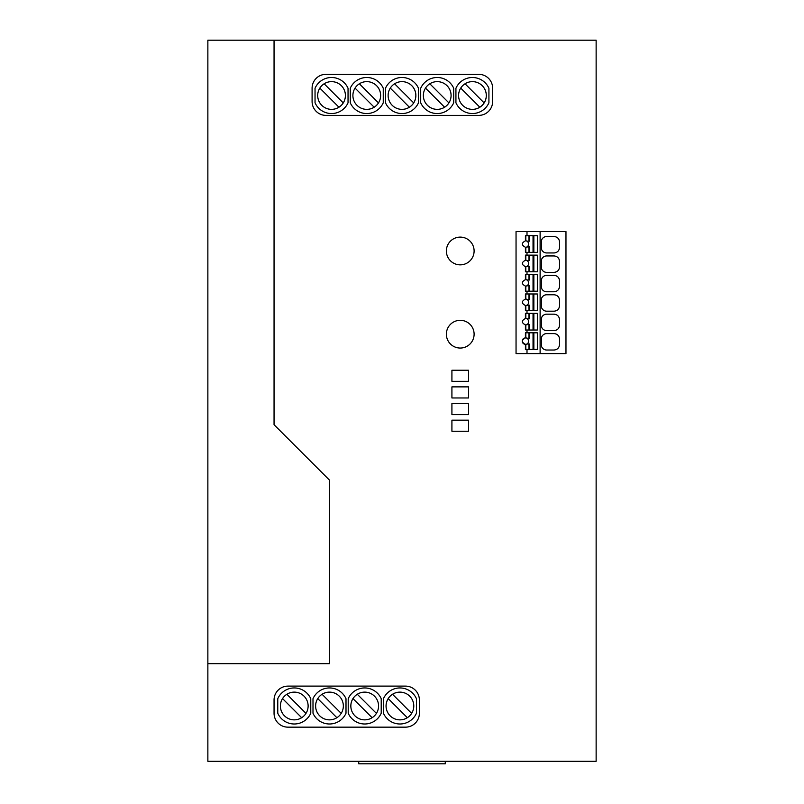 <?xml version="1.0" encoding="UTF-8"?>
<svg xmlns="http://www.w3.org/2000/svg" width="804" height="804" viewBox="0 0 804 804"><rect width="100%" height="100%" fill="white"/><g stroke="black" fill="none" stroke-linecap="round" stroke-linejoin="round"><path stroke-width="1.21" d="M274.053 424.713L329.479 480.129L329.479 663.662L207.864 663.662L207.864 40.2L274.053 40.2L274.053 424.713M528.992 293.973L528.992 299.379L529.715 299.379L529.715 293.973M528.992 299.379L526.891 299.379A3.327 3.327 0 0 1 525.836 305.57L525.836 310.605M451.918 381.327L468.561 381.327L468.561 370.242L451.918 370.242L451.918 381.327M527.002 231.562L527.002 235.723L525.414 235.723L525.414 240.858C521.354 242.979 521.354 245.109 525.414 247.24L525.414 252.366L527.002 252.366L527.002 255.139L525.414 255.139L525.414 260.275C521.354 262.395 521.354 264.526 525.414 266.647L525.414 271.782L527.002 271.782L527.002 274.556L525.414 274.556L525.414 279.681C521.354 281.812 521.354 283.943 525.414 286.063L525.414 291.199L527.002 291.199L527.002 293.973L537.343 293.973L537.343 310.605L527.002 310.605L527.002 313.379L537.343 313.379L537.343 330.022L527.002 330.022L527.002 332.796L537.343 332.796L537.343 349.438L527.002 349.438L527.002 353.599M468.561 403.518L451.918 403.518L451.918 414.613L468.561 414.613L468.561 403.518M528.992 274.556L528.992 279.963L529.715 279.963L529.715 274.556M528.992 279.963L526.891 279.963A3.327 3.327 0 0 1 525.836 286.154L525.836 291.199M526.891 279.963A3.327 3.327 0 0 0 525.836 279.591L525.836 274.556M207.864 663.662L207.864 761.287L596.136 761.287L596.136 40.2L274.053 40.2M478.772 74.33L325.962 74.33A13.869 13.869 0 0 0 312.093 88.199L312.093 101.515A13.869 13.869 0 0 0 325.962 115.384L478.772 115.384A13.869 13.869 0 0 0 492.641 101.515L492.641 88.199A13.869 13.869 0 0 0 478.772 74.33M516.047 353.599L565.966 353.599L565.966 231.562L516.047 231.562L516.047 353.599M451.918 386.875L451.918 397.97L468.561 397.97L468.561 386.875L451.918 386.875M451.918 431.256L468.561 431.256L468.561 420.16L451.918 420.16L451.918 431.256M419.376 713.289L419.376 699.982A13.869 13.869 0 0 0 405.517 686.113L287.922 686.113A13.869 13.869 0 0 0 274.053 699.982L274.053 713.289A13.869 13.869 0 0 0 287.922 727.158L405.517 727.158A13.869 13.869 0 0 0 419.376 713.289M527.002 293.973L525.414 293.973L525.414 299.098C521.354 301.229 521.354 303.349 525.414 305.48L525.414 310.605L527.002 310.605M527.002 274.556L537.343 274.556L537.343 291.199L527.002 291.199M526.891 299.379A3.327 3.327 0 0 0 525.836 299.008L525.836 293.973M533.042 274.556L533.042 291.199M529.715 291.199L529.715 285.792L528.992 285.792L528.992 291.199M446.371 334.183A13.869 13.869 0 0 1 460.24 320.314A13.869 13.869 0 0 1 474.109 334.183A13.869 13.869 0 0 1 460.24 348.052A13.869 13.869 0 0 1 446.371 334.183M528.992 235.723L528.992 241.14L529.715 241.14L529.715 235.723M528.992 241.14L526.891 241.14A3.327 3.327 0 0 1 525.836 247.33L525.836 252.366M533.856 252.366L533.856 235.723M526.891 241.14A3.327 3.327 0 0 0 525.836 240.768L525.836 235.723M533.856 291.199L533.856 274.556M526.891 285.792L528.992 285.792M533.042 235.723L533.042 252.366M526.891 246.959L528.992 246.959L528.992 252.366M529.715 252.366L529.715 246.959L528.992 246.959M527.002 235.723L537.343 235.723L537.343 252.366L527.002 252.366M533.856 271.782L533.856 255.139M533.042 255.139L533.042 271.782M528.992 255.139L528.992 260.546L526.891 260.546A3.327 3.327 0 0 0 525.836 260.174L525.836 255.139M528.992 260.546L529.715 260.546L529.715 255.139M526.891 260.546A3.327 3.327 0 0 1 525.836 266.747L525.836 271.782M526.891 266.375L528.992 266.375L528.992 271.782M529.715 271.782L529.715 266.375L528.992 266.375M527.002 255.139L537.343 255.139L537.343 271.782L527.002 271.782M446.371 250.979A13.869 13.869 0 0 1 460.24 237.11A13.869 13.869 0 0 1 474.109 250.979A13.869 13.869 0 0 1 460.24 264.848A13.869 13.869 0 0 1 446.371 250.979M540.117 353.599L540.117 231.562M527.002 332.796L525.414 332.796L525.414 337.931C521.354 340.052 521.354 342.182 525.414 344.303L525.414 349.438L527.002 349.438M527.002 313.379L525.414 313.379L525.414 318.515C521.354 320.635 521.354 322.766 525.414 324.896L525.414 330.022L527.002 330.022M546.579 291.782A5.387 5.387 0 0 1 541.464 287.872L541.464 279.269A5.387 5.387 0 0 1 546.579 275.36L554.177 275.36C557.463 275.742 559.252 277.591 559.534 280.908L559.534 286.234C559.252 289.541 557.463 291.39 554.177 291.782L546.579 291.782M546.579 330.605A5.387 5.387 0 0 1 541.464 326.695L541.464 318.093A5.387 5.387 0 0 1 546.579 314.183L554.177 314.183C557.463 314.575 559.252 316.424 559.534 319.731L559.534 325.057C559.252 328.374 557.463 330.223 554.177 330.605L546.579 330.605M541.464 298.676L541.464 307.279A5.387 5.387 0 0 0 546.579 311.188L554.177 311.188C557.463 310.806 559.252 308.957 559.534 305.641L559.534 300.324C559.252 297.008 557.463 295.158 554.177 294.777L546.579 294.777A5.387 5.387 0 0 0 541.464 298.676L541.464 307.279M554.177 236.527C557.463 236.919 559.252 238.768 559.534 242.074L559.534 247.401C559.252 250.717 557.463 252.567 554.177 252.948L546.579 252.948A5.387 5.387 0 0 1 541.464 249.039L541.464 240.436A5.387 5.387 0 0 1 546.579 236.527L554.177 236.527M546.579 350.021A5.387 5.387 0 0 1 541.464 346.112L541.464 337.509A5.387 5.387 0 0 1 546.579 333.6L554.177 333.6C557.463 333.992 559.252 335.831 559.534 339.147L559.534 344.474C559.252 347.78 557.463 349.629 554.177 350.021L546.579 350.021M554.177 255.943C557.463 256.335 559.252 258.184 559.534 261.491L559.534 266.817C559.252 270.124 557.463 271.973 554.177 272.365L546.579 272.365A5.387 5.387 0 0 1 541.464 268.456L541.464 259.853A5.387 5.387 0 0 1 546.579 255.943L554.177 255.943M541.464 279.269L541.464 287.872M525.414 337.931A3.186 3.186 0 0 0 522.228 341.117A3.186 3.186 0 0 0 525.414 344.303M525.836 349.438L525.836 344.393A3.327 3.327 0 0 0 526.891 344.032L528.992 344.032L528.992 349.438M525.836 332.796L525.836 337.831A3.327 3.327 0 0 1 526.891 344.032M533.042 332.796L533.042 349.438M528.992 332.796L528.992 338.203L529.715 338.203L529.715 332.796M529.715 349.438L529.715 344.032L528.992 344.032M533.856 349.438L533.856 332.796M528.992 338.203L526.891 338.203M533.042 313.379L533.042 330.022M528.992 313.379L528.992 318.786L529.715 318.786L529.715 313.379M525.836 313.379L525.836 318.424A3.327 3.327 0 0 1 525.836 324.987L525.836 330.022M529.715 330.022L529.715 324.615L528.992 324.615L528.992 330.022M526.891 324.615L528.992 324.615M533.856 330.022L533.856 313.379M528.992 318.786L526.891 318.786M533.042 293.973L533.042 310.605M529.715 310.605L529.715 305.198L528.992 305.198L528.992 310.605M526.891 305.198L528.992 305.198M533.856 310.605L533.856 293.973M348.212 698.716L348.212 713.228A18.03 18.03 0 0 0 381.217 713.228L381.217 698.716A18.03 18.03 0 0 0 348.212 698.716M378.563 705.992A13.869 13.869 0 0 1 364.694 719.861A13.869 13.869 0 0 1 350.825 705.992A13.869 13.869 0 0 1 364.694 692.123A13.869 13.869 0 0 1 378.563 705.992M359.418 718.816L359.388 718.806A13.869 13.869 112.5 0 1 352.996 698.596L352.996 698.596A13.869 13.869 112.5 0 1 357.288 694.294M372.111 717.711L352.996 698.596L372.111 717.711M370.001 693.179L370.031 693.189A13.869 13.869 112.5 0 0 357.308 694.274L376.403 713.369M310.776 698.716A18.03 18.03 0 0 0 277.772 698.716L277.772 713.228A18.03 18.03 0 0 0 310.776 713.228L310.776 698.716M288.968 718.816L288.948 718.806A13.869 13.869 112.5 0 1 280.405 706.002A13.869 13.869 0 0 1 294.254 692.123A13.869 13.869 0 0 1 308.123 705.992A13.869 13.869 0 0 1 294.254 719.861A13.869 13.869 0 0 1 280.385 705.992A13.869 13.869 112.5 0 1 282.546 698.596L282.556 698.596A13.869 13.869 112.5 0 1 286.837 694.294M305.982 713.389L286.867 694.274A13.869 13.869 112.5 0 1 299.57 693.189L299.56 693.179M301.671 717.711L282.556 698.596L301.671 717.711M346.001 713.228L346.001 698.716A18.03 18.03 0 0 0 312.997 698.716L312.997 713.228A18.03 18.03 0 0 0 346.001 713.228M343.338 705.992A13.869 13.869 0 0 1 329.479 719.861A13.869 13.869 0 0 1 315.61 705.992A13.869 13.869 0 0 1 329.479 692.123A13.869 13.869 0 0 1 343.338 705.992M324.193 718.816L324.173 718.806A13.869 13.869 112.5 0 1 322.062 694.294M334.786 693.179L334.806 693.189A13.869 13.869 112.5 0 0 322.082 694.274L341.177 713.369M336.896 717.711L317.771 698.596L336.886 717.711M383.438 698.716L383.438 713.228A18.03 18.03 0 0 0 416.442 713.228L416.442 698.716A18.03 18.03 0 0 0 383.438 698.716M413.789 705.992A13.869 13.869 0 0 1 399.92 719.861A13.869 13.869 0 0 1 386.051 705.992A13.869 13.869 0 0 1 399.92 692.123A13.869 13.869 0 0 1 413.789 705.992M394.613 718.806L394.633 718.816A13.869 13.869 112.5 0 1 388.221 698.596L388.221 698.596A13.869 13.869 112.5 0 1 392.503 694.294M407.337 717.711L388.221 698.596L407.337 717.711M405.246 693.189L405.226 693.179A13.869 13.869 112.5 0 0 392.533 694.274L411.628 713.369M453.707 102.781L453.707 88.259A18.03 18.03 0 0 0 420.703 88.259L420.703 102.781A18.03 18.03 0 0 0 453.707 102.781M407.306 82.691L407.286 82.681A13.869 13.869 -67.5 0 1 409.417 107.193M394.583 83.787L413.698 102.902L394.583 83.787M388.131 95.495A13.869 13.869 0 0 1 402 81.636A13.869 13.869 0 0 1 415.869 95.495A13.869 13.869 0 0 1 402 109.364A13.869 13.869 0 0 1 388.131 95.495M385.478 88.259A18.03 18.03 0 0 1 418.482 88.259L418.482 102.781A18.03 18.03 0 0 1 385.478 102.781L385.478 88.259M383.257 102.781L383.257 88.259A18.03 18.03 0 0 0 350.253 88.259L350.253 102.781A18.03 18.03 0 0 0 383.257 102.781M352.906 95.495A13.869 13.869 0 0 1 366.775 81.636A13.869 13.869 0 0 1 380.644 95.495A13.869 13.869 0 0 1 366.775 109.364A13.869 13.869 0 0 1 352.906 95.495M372.081 82.691L372.061 82.681A13.869 13.869 -67.5 0 1 378.483 102.902L378.473 102.902A13.869 13.869 -67.5 0 1 374.192 107.193M359.358 83.787L378.483 102.902L359.358 83.787M361.448 108.299L361.468 108.309A13.869 13.869 -67.5 0 0 374.161 107.213L355.066 88.118M390.292 88.118L409.387 107.213A13.869 13.869 -67.5 0 1 396.684 108.309L396.694 108.309M442.532 82.691L442.501 82.681A13.869 13.869 -67.5 0 1 451.074 95.495A13.869 13.869 0 0 1 437.225 109.364A13.869 13.869 0 0 1 423.356 95.495A13.869 13.869 0 0 1 437.225 81.636A13.869 13.869 0 0 1 451.094 95.495A13.869 13.869 -67.5 0 1 448.923 102.902L448.923 102.902A13.869 13.869 -67.5 0 1 444.632 107.193M431.889 108.299L431.919 108.309A13.869 13.869 -67.5 0 0 444.612 107.213L425.517 88.118M455.928 102.781A18.03 18.03 0 0 0 488.922 102.781L488.922 88.259A18.03 18.03 0 0 0 455.928 88.259L455.928 102.781M429.808 83.787L448.923 102.902L429.808 83.787M486.309 95.495A13.869 13.869 0 0 1 472.44 109.364A13.869 13.869 0 0 1 458.581 95.495A13.869 13.869 0 0 1 472.44 81.636A13.869 13.869 0 0 1 486.309 95.495M477.747 82.691L477.727 82.681A13.869 13.869 -67.5 0 1 484.149 102.902L484.149 102.902A13.869 13.869 -67.5 0 1 479.857 107.193M460.722 88.098L479.837 107.213A13.869 13.869 -67.5 0 1 467.124 108.309L467.134 108.309M465.024 83.787L484.149 102.902L465.034 83.787M348.042 102.781L348.042 88.259A18.03 18.03 0 0 0 315.037 88.259L315.037 102.781A18.03 18.03 0 0 0 348.042 102.781M317.691 95.495A13.869 13.869 0 0 1 331.56 81.636A13.869 13.869 0 0 1 345.418 95.495A13.869 13.869 0 0 1 331.56 109.364A13.869 13.869 0 0 1 317.691 95.495M336.856 82.681A13.869 13.869 -67.5 0 1 343.258 102.902L343.258 102.902A13.869 13.869 -67.5 0 1 338.966 107.193M324.143 83.787L343.258 102.902L324.143 83.787M326.253 108.309L326.223 108.299A13.869 13.869 -67.5 0 0 338.946 107.213L319.851 88.118M358.735 761.287L358.735 763.8L445.265 763.8L445.265 761.287"/></g></svg>
